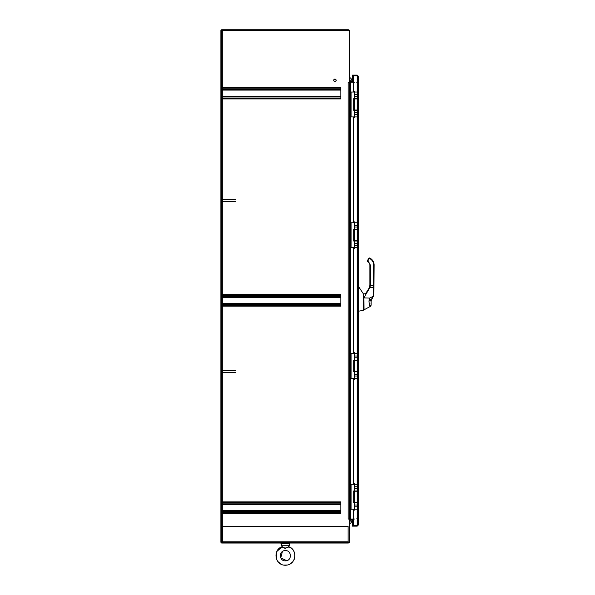 <?xml version="1.0" encoding="UTF-8"?>
<svg xmlns="http://www.w3.org/2000/svg" width="595" height="595" viewBox="0 0 595 595"><rect width="100%" height="100%" fill="white"/><g stroke="black" fill="none" stroke-linecap="round" stroke-linejoin="round"><path stroke-width="0.89" d="M351.831 80.808A3.555 3.555 0 0 0 349.89 77.64A3.555 3.555 0 0 1 351.771 81.493M221.645 512.697L340.846 512.697L221.645 512.697M340.846 501.89L340.846 513.448L221.645 513.448L221.645 502.775L340.846 502.775L221.645 502.775L221.645 501.89L340.846 501.89L221.645 501.89M340.846 502.641L221.645 502.641L340.846 502.641M340.846 503.868L221.645 503.868L340.846 503.868M221.645 511.462L340.846 511.462L221.645 511.462M340.846 510.711L221.645 510.711L340.846 510.711M340.846 504.627L221.645 504.627L340.846 504.627M349.89 79.626A2.001 2.001 0 0 1 350.195 81.389M349.853 82.043A2.001 2.001 0 0 1 349.682 82.236L349.577 81.865M354.598 502.329L357.193 502.329M357.193 491.21L354.598 491.21M350.366 492.214L350.626 484.315L349.89 484.315L349.89 509.223L350.626 509.223L350.626 484.315L357.193 484.315M354.598 484.315L354.345 486.762L357.193 486.762M357.193 509.223L350.626 509.223L350.366 501.332M357.193 506.776L354.345 506.776L354.598 509.223M357.193 502.552L353.668 502.552L353.668 490.987L357.193 490.987M350.366 499.331L350.366 494.214M350.708 491.916L350.708 494.512M350.708 499.034L350.708 501.63M354.598 490.987L354.598 488.54M357.193 488.54L354.345 488.54M354.598 504.999L354.598 502.552M354.345 504.999L357.193 504.999M349.89 116.04L349.89 116.925L350.626 116.925L350.626 92.017L349.89 92.017L349.89 116.04L350.626 116.04M354.598 92.017L357.193 92.017M349.89 92.017L350.626 92.017L350.366 99.915M357.193 116.925L351.072 116.925L351.072 92.017L354.345 92.017L354.345 94.464L357.193 94.464M351.072 92.017L351.072 116.925L350.626 116.925L350.366 109.034M357.193 114.478L354.345 114.478L354.598 116.925M357.193 110.254L353.668 110.254L353.668 98.688L357.193 98.688M350.366 107.033L350.366 101.916M350.708 99.618L350.708 102.214M350.708 106.736L350.708 109.331M354.598 98.688L354.345 96.241L357.193 96.241M354.598 112.7L354.598 110.254M354.345 112.7L357.193 112.7M351.771 519.747A3.555 3.555 0 0 1 349.89 523.607A3.555 3.555 0 0 0 351.764 519.747A3.555 3.555 0 0 1 351.831 520.439M349.577 519.383L349.682 519.011A2.001 2.001 0 0 1 349.853 519.197M350.195 519.859A2.001 2.001 0 0 1 349.89 521.622M336.115 80.303A1.197 1.197 0 0 1 334.918 81.508A1.197 1.197 0 0 1 333.713 80.303A1.197 1.197 0 0 1 334.918 79.105A1.197 1.197 0 0 1 336.115 80.303M333.713 80.303A1.197 1.197 0 0 1 335.513 79.269A1.197 1.197 0 0 1 335.513 81.344A1.197 1.197 0 0 1 333.713 80.303M333.773 80.303C334.881 77.603 336.867 81.128 336.056 80.295C336.168 80.823 335.825 81.203 335.045 81.441C334.472 81.545 334.048 81.165 333.773 80.303A1.145 1.145 0 0 1 335.483 79.314A1.145 1.145 0 0 1 335.483 81.292A1.145 1.145 0 0 1 333.773 80.303M363.374 293.833L358.599 286.664L358.599 76.524L357.193 75.119L357.863 76.524L357.863 524.723L357.193 525.385L358.599 524.723L357.193 525.385L357.193 526.129L358.599 524.723L358.599 311.207L363.411 310.27L358.599 311.207L363.411 310.27L363.545 294.094M363.404 298.645L363.582 310.062L363.582 294.213M363.724 294.086L363.582 307.392M370.023 306.589L371.139 304.714L370.016 306.596L364.036 309.817L370.016 306.596A2.135 2.135 0 0 0 371.139 304.714L370.016 306.596L368.997 302.104L370.016 306.596L364.036 309.817L363.909 294.361M363.909 293.87L366.089 293.618L365.613 293.67L369.912 287.519L369.45 287.571L369.837 285.63A12.748 12.748 0 0 0 369.897 285.042A12.748 12.748 0 0 1 369.837 285.63A12.748 12.748 0 0 0 369.897 285.042A12.748 12.748 0 0 1 369.837 285.63L369.45 287.571L365.613 293.67L366.594 292.703M370.016 306.596L371.139 304.714L371.139 300.728L368.997 300.72L371.139 300.728C371.139 305.235 371.139 305.235 371.139 300.728L372.611 297.76L371.741 298.75M366.089 293.618L366.051 294.116C365.025 295.641 364.549 296.92 364.623 297.954L369.651 298.073L373.437 296.221L373.489 287.519L369.912 287.519L370.313 285.682L369.837 285.63M372.247 298.147L373.437 296.221M373.734 295.291L373.965 287.697L373.928 293.209M369.897 265.05A3.503 3.503 0 0 0 367.777 261.755L367.42 260.677A0.759 0.759 0 0 0 367.777 261.755L367.963 261.317L370.373 265.058L370.373 285.065L370.373 265.058L367.836 260.915L369.183 258.587L369.807 258.074L369.183 258.587L370.358 258.394A7.497 7.497 0 0 1 374.099 264.983L373.972 285.689L374.099 264.983A7.497 7.497 0 0 0 370.358 258.394L369.807 258.074A0.759 0.759 0 0 0 368.766 258.349A0.759 0.759 0 0 1 369.807 258.074A0.759 0.759 0 0 0 368.766 258.349L367.42 260.677A0.759 0.759 0 0 0 367.777 261.755A3.503 3.503 0 0 1 369.897 265.05L370.373 265.058L369.897 265.05A3.503 3.503 0 0 0 367.777 261.755A3.503 3.503 0 0 1 369.897 265.05L369.897 285.042L370.373 285.065L370.313 285.682L370.373 285.065L370.313 285.682L373.496 285.682L373.489 287.519L373.965 287.697L373.972 285.689L373.965 287.697M221.645 30.494L221.645 542.29L220.901 542.29L220.901 30.494L348.149 30.494A1.004 1.004 0 0 1 349.146 31.49L349.146 81.865L349.89 81.865L349.89 31.49A1.74 1.74 0 0 0 348.149 29.75L221.645 29.75L221.645 30.494M348.149 519.011L349.146 519.123L349.146 542.29L222.307 542.29L222.307 30.494L349.146 30.494L349.146 82.125L348.149 82.125L348.149 519.011L349.89 519.011L349.89 82.236L348.149 82.236L348.149 519.011L349.146 519.011L349.146 82.236L348.149 82.236M353.266 81.493L350.559 81.493A0.669 0.669 0 0 1 349.89 80.823L349.146 80.823A1.406 1.406 0 0 0 350.559 82.236L354.732 82.236M349.89 519.011L350.559 519.011L349.89 519.011M354.732 519.011L350.559 519.011A1.406 1.406 0 0 0 349.146 520.417L349.89 520.417A0.669 0.669 0 0 1 350.559 519.747L353.266 519.747M349.146 519.011L349.146 501.027M349.146 500.611L349.146 493.91M349.146 493.493L349.146 370.261M349.146 369.845L349.146 363.143M349.146 362.727L349.146 82.236M235.873 370.678L221.645 370.678M221.645 372.455L235.873 372.455M350.366 361.448L350.626 353.549L349.89 353.549L349.89 378.457L350.626 378.457L350.626 353.549L357.193 353.549M354.598 353.549L354.345 355.996L357.193 355.996M357.193 378.457L350.626 378.457L350.366 370.566M357.193 371.786L353.668 371.786L353.668 360.22L357.193 360.22M350.366 368.565L350.366 363.448M350.708 361.15L350.708 363.746M350.708 368.268L350.708 370.863M357.193 376.01L354.598 376.01M354.598 360.22L354.598 357.774M357.193 357.774L354.345 357.774M354.598 374.233L354.598 371.786M354.345 374.233L357.193 374.233M350.366 230.682L350.626 222.783L349.89 222.783L349.89 247.691L350.626 247.691L350.626 222.783L357.193 222.783M354.598 222.783L354.345 225.23L357.193 225.23M357.193 247.691L350.626 247.691L350.366 239.8M357.193 245.244L354.345 245.244L354.598 247.691M357.193 241.02L353.668 241.02L353.668 229.454L357.193 229.454M350.366 237.799L350.366 232.682M350.708 230.384L350.708 232.98M350.708 237.502L350.708 240.097M354.598 229.454L354.598 227.007M357.193 227.007L354.345 227.007M354.598 243.467L354.598 241.02M354.345 243.467L357.193 243.467M235.873 199.66L221.645 199.66M221.645 201.437L235.873 201.437M354.598 240.797L357.193 240.797M357.193 229.677L354.598 229.677M354.598 371.563L357.193 371.563M357.193 360.444L354.598 360.444M285.392 548.382L288.553 546.716C288.255 548.367 282.543 548.374 282.238 546.716L285.392 548.382M285.392 560.84C278.787 561.152 278.787 550.271 285.392 550.591C292.004 550.271 292.004 561.152 285.392 560.84M282.238 546.716L281.413 545.251L289.378 545.251L281.413 545.251L281.413 543.473L289.378 543.473L289.378 545.251L288.553 546.716C297.626 548.91 296.964 565.027 285.392 565.25C274.34 565.317 272.726 549.326 282.238 546.716L276.853 551.476L276.318 558.631M348.112 542.29L348.112 526.278L222.679 526.278L222.679 542.29M221.645 98.16L340.846 98.16L221.645 98.16M340.846 87.346L340.846 98.911L221.645 98.911L221.645 88.239L340.846 88.239L221.645 88.239L221.645 87.346L340.846 87.346L221.645 87.346M340.846 88.105L221.645 88.105L340.846 88.105M340.846 89.332L221.645 89.332L340.846 89.332M221.645 96.925L340.846 96.925L221.645 96.925M340.846 96.174L221.645 96.174L340.846 96.174M340.846 90.09L221.645 90.09L340.846 90.09M354.598 110.03L357.193 110.03M357.193 98.911L354.598 98.911M350.559 82.236L350.559 99.752L350.559 82.236L353.266 82.236M221.645 305.428L340.846 305.428L221.645 305.428M340.846 294.614L340.846 306.18L221.645 306.18L221.645 295.507L340.846 295.507L221.645 295.507L221.645 294.614L340.846 294.614L221.645 294.614M340.846 295.373L221.645 295.373L340.846 295.373M340.846 296.6L221.645 296.6L340.846 296.6M221.645 304.194L340.846 304.194L221.645 304.194M340.846 303.443L221.645 303.443L340.846 303.443M340.846 297.359L221.645 297.359L340.846 297.359M221.645 543.027L348.149 543.027A1.74 1.74 0 0 0 349.89 541.286L349.89 519.383L349.146 519.383L349.146 541.286A1.004 1.004 0 0 1 348.149 542.29L221.645 542.29L221.645 543.027M353.266 519.011L350.559 519.011L350.559 501.496L350.559 519.011M358.599 76.524L357.193 75.862L358.599 76.524L358.599 524.723L357.193 526.129L352.374 526.129L352.374 519.747M352.374 81.493L352.374 75.862L357.193 75.855L357.193 525.385L352.374 525.385L357.193 525.385L357.193 75.862L353.266 75.862L353.266 91.132L354.598 91.132L354.598 117.817L353.266 117.817L353.266 221.898L354.598 221.898L354.598 248.584L353.266 248.584L353.266 352.664L354.598 352.664L354.598 379.35L353.266 379.35L353.266 483.43L354.598 483.43L354.598 510.116L353.266 510.116L353.266 525.385M357.193 75.119L352.374 75.119L352.374 75.855L353.266 75.862M284.789 548.248L283.116 547.274M287.043 550.866L285.86 550.613M282.387 551.565L280.758 557.902L286.678 560.676M280.944 543.027L280.944 543.473L289.839 543.473L289.839 543.027M363.582 298.66L363.724 296.994M363.939 304.833L363.939 298.392M368.997 302.104L368.997 300.951L370.425 300.944L370.425 299.657L370.425 300.951M369.651 298.073L368.997 300.951L370.871 300.72M366.051 294.116L369.912 287.519M370.358 258.394L370.12 258.803C372.403 260.231 373.563 262.291 373.623 264.976L373.496 285.682L373.623 264.976L374.099 264.983L373.623 264.976C373.563 262.291 372.396 260.238 370.12 258.803L368.766 258.349A0.759 0.759 0 0 1 369.807 258.074M368.766 258.349L369.183 258.587L367.836 260.915L367.42 260.677A0.759 0.759 0 0 0 367.777 261.755M340.846 512.563L221.645 512.563L340.846 512.563M351.072 484.315L351.072 509.223L351.072 484.315M350.626 508.338L349.89 508.338M350.626 485.208L349.89 485.208M354.531 509.223L354.531 502.552M354.531 490.987L354.531 484.315M350.626 92.909L349.89 92.909M354.531 116.925L354.531 110.254M354.531 98.688L354.531 92.017M357.193 518.714L356.814 518.714M357.193 82.526L356.814 82.526M222.307 542.29L222.307 30.494M350.559 102.08L350.559 106.862L350.559 102.08M350.559 109.197L350.559 230.518L350.559 109.197M350.559 232.846L350.559 237.628L350.559 232.846M350.559 239.964L350.559 361.284L350.559 239.964M350.559 363.612L350.559 368.394L350.559 363.612M350.559 370.73L350.559 492.05L350.559 370.73M350.559 494.378L350.559 499.16L350.559 494.378M351.072 353.549L351.072 378.457L351.072 353.549M350.626 377.572L349.89 377.572M350.626 354.442L349.89 354.442M354.531 378.457L354.531 371.786M354.531 360.22L354.531 353.549M351.072 222.783L351.072 247.691L351.072 222.783M350.626 246.806L349.89 246.806M350.626 223.675L349.89 223.675M354.531 247.691L354.531 241.02M354.531 229.454L354.531 222.783M222.679 541.175L348.112 541.175M340.846 98.026L221.645 98.026L340.846 98.026M349.89 80.823L349.146 80.823M340.846 305.295L221.645 305.295L340.846 305.295M349.146 520.417L349.89 520.417M373.972 285.689L373.496 285.682M354.233 491.21L354.233 502.329M349.89 495.434L350.262 495.434M349.89 490.987L350.262 490.987M349.89 233.902L350.262 233.902M349.89 229.454L350.262 229.454M354.345 376.01L354.345 378.457M349.89 103.136L350.262 103.136M349.89 98.688L350.262 98.688M354.233 229.677L354.233 240.797M349.89 364.668L350.262 364.668M349.89 360.22L350.262 360.22M354.233 360.444L354.233 371.563M349.89 241.02L350.262 241.02M349.89 236.572L350.262 236.572M349.89 110.254L350.262 110.254M349.89 105.806L350.262 105.806M354.233 98.911L354.233 110.03M349.89 80.771L349.146 80.771M288.285 543.027L288.285 542.29M282.506 543.027L282.506 542.29M349.89 520.476L349.146 520.476M277.731 561.39L280.721 564.023M283.689 565.094L287.482 565.019M290.167 563.971L292.532 562.037M294.19 559.397L294.793 557.314C295.284 552.264 293.201 548.731 288.553 546.716M349.89 371.786L350.262 371.786M349.89 367.338L350.262 367.338M365.613 293.67L366.624 292.673L365.613 293.67M370.871 303.874L371.139 304.268M349.89 502.552L350.262 502.552M349.89 498.104L350.262 498.104M354.769 75.119L355.334 75.862"/></g></svg>
